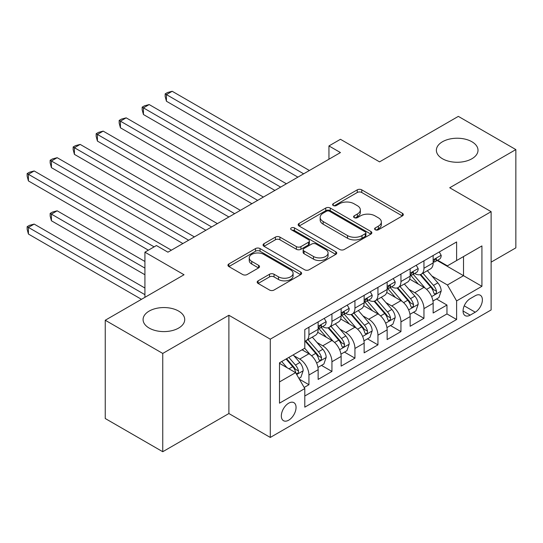 <?xml version="1.0" encoding="UTF-8"?>
<svg xmlns="http://www.w3.org/2000/svg" width="543" height="543" viewBox="0 0 543 543"><rect width="100%" height="100%" fill="white"/><g stroke="black" fill="none" stroke-linecap="round" stroke-linejoin="round"><path stroke-width="0.81" d="M375.254 229.77A2.233 1.29 0 0 0 378.41 229.77L402.404 215.917A3.19 1.846 0 0 0 403.34 214.614A3.19 1.846 0 0 0 402.404 213.311L361.76 189.846A3.19 1.846 0 0 0 357.246 189.846L333.253 203.7A2.233 1.29 0 0 0 332.601 204.609A2.233 1.29 0 0 0 333.253 205.525A2.233 1.29 0 0 0 336.416 205.525L339.518 203.734A10.215 5.898 0 0 1 353.968 203.734L357.355 205.688A10.215 5.898 0 0 1 360.348 209.856A10.215 5.898 0 0 1 357.355 214.03L354.253 215.822A2.233 1.29 0 0 0 353.595 216.732A2.233 1.29 0 0 0 354.253 217.648A2.233 1.29 0 0 0 357.416 217.648L360.518 215.856A10.215 5.898 0 0 1 374.969 215.856L378.356 217.811A10.215 5.898 0 0 1 381.349 221.978A10.215 5.898 0 0 1 378.356 226.153L375.254 227.945A2.233 1.29 0 0 0 374.595 228.854A2.233 1.29 0 0 0 375.254 229.77L375.254 227.945M178.627 311.078A20.817 12.021 0 0 0 155.936 308.472A20.817 12.021 0 0 0 143.081 319.576A20.817 12.021 0 0 0 149.182 328.074A20.817 12.021 0 0 0 171.873 330.68A20.817 12.021 0 0 0 184.722 319.576A20.817 12.021 0 0 0 178.627 311.078M471.915 141.75A20.817 12.021 0 0 0 449.224 139.144A20.817 12.021 0 0 0 436.375 150.248A20.817 12.021 0 0 0 442.47 158.746A20.817 12.021 0 0 0 465.161 161.352A20.817 12.021 0 0 0 478.01 150.248A20.817 12.021 0 0 0 471.915 141.75M288.693 420.18A10.412 6.007 120 0 0 295.494 411.003A10.412 6.007 120 0 0 293.899 402.662A10.412 6.007 120 0 0 288.693 403.177A10.412 6.007 120 0 0 281.892 412.354A10.412 6.007 120 0 0 283.487 420.696A10.412 6.007 120 0 0 288.693 420.18M258.122 280.84A3.19 1.846 0 0 0 257.185 282.143A3.19 1.846 0 0 0 258.122 283.446L269.525 290.03A3.19 1.846 0 0 0 274.039 290.03L300.686 274.643A3.19 1.846 0 0 0 301.616 273.339A3.19 1.846 0 0 0 300.686 272.036L260.043 248.572A3.19 1.846 0 0 0 255.522 248.572L228.881 263.959A3.19 1.846 0 0 0 227.945 265.262A3.19 1.846 0 0 0 228.881 266.565L242.653 274.514A3.19 1.846 0 0 0 247.174 274.514L258.577 267.93A3.19 1.846 0 0 0 259.506 266.627A3.19 1.846 0 0 0 258.577 265.323L251.742 261.38A8.539 4.935 0 0 1 249.244 257.898A8.539 4.935 0 0 1 254.518 253.337A8.539 4.935 0 0 1 263.823 254.409L290.58 269.857A8.539 4.935 0 0 1 293.084 273.339A8.539 4.935 0 0 1 287.81 277.901A8.539 4.935 0 0 1 278.498 276.828L274.039 274.256A3.19 1.846 0 0 0 269.525 274.256L258.122 280.84L258.122 283.446M491.123 262.14L515.85 247.859L515.85 149.583L458.34 116.378L379.557 161.868L340.454 139.293L328.949 145.931L340.454 152.569L167.93 252.176L156.425 245.538L144.927 252.176L144.927 297.333M162.751 353.439L162.751 451.722L228.888 413.535L228.888 315.259L162.751 353.439L105.247 320.241L184.029 274.751L144.927 252.176M228.888 315.259L270.292 339.165L491.123 211.668L491.123 309.951L270.292 437.441L270.292 339.165M515.85 149.583L449.719 187.763L491.123 211.668M339.748 249.488A3.19 1.846 0 0 0 344.262 249.488L370.903 234.108A3.19 1.846 0 0 0 371.84 232.798A3.19 1.846 0 0 0 370.903 231.494L330.259 208.03A3.19 1.846 0 0 0 325.746 208.03L299.105 223.417A3.19 1.846 0 0 0 298.168 224.721A3.19 1.846 0 0 0 299.105 226.024L339.748 249.488M292.209 230.252A2.233 1.29 0 0 1 294.476 230.571L294.476 227.911L335.791 251.769A3.19 1.846 0 0 1 336.728 253.072A3.19 1.846 0 0 1 335.791 254.375L309.15 269.756A3.19 1.846 0 0 1 304.637 269.756L263.993 246.291L263.993 243.685A3.19 1.846 0 0 0 263.056 244.988A3.19 1.846 0 0 0 263.993 246.291M263.993 243.685L275.396 237.101A3.19 1.846 0 0 1 279.91 237.101L296.397 246.617A3.19 1.846 0 0 0 300.91 246.617L308.472 242.253A3.19 1.846 0 0 0 309.408 240.949A3.19 1.846 0 0 0 308.472 239.646L291.313 229.737A2.233 1.29 0 0 1 290.661 228.827A2.233 1.29 0 0 1 292.039 227.632A2.233 1.29 0 0 1 294.476 227.911M162.751 451.722L105.247 418.517L105.247 320.241M304.161 387.471L308.94 384.715L299.39 379.204M293.96 355.753L299.736 359.086A13.012 7.514 60 0 1 308.94 375.023L318.137 369.708L318.137 379.408L331.943 371.439L321.476 365.391M316.963 342.47L322.739 345.803A13.012 7.514 60 0 1 331.943 361.74L341.14 356.432L341.14 366.125L354.946 358.156L344.479 352.115M339.966 329.187L345.742 332.526A13.012 7.514 60 0 1 354.946 348.463L364.143 343.149L364.143 352.841L377.948 344.873L367.482 338.832M362.968 315.911L368.745 319.243A13.012 7.514 60 0 1 377.948 335.18L387.145 329.866L387.145 339.565L400.951 331.597L390.485 325.556M385.971 302.627L391.747 305.96A13.012 7.514 60 0 1 400.951 321.897L410.148 316.589L410.148 326.282L423.954 318.313L423.954 308.621A13.012 7.514 -120 0 0 414.75 292.684L408.974 289.351M413.488 312.273L423.954 318.313M318.137 369.708A13.012 7.514 -120 0 0 308.94 353.771L302.037 349.787M341.14 356.432A13.012 7.514 -120 0 0 331.943 340.495L317.716 332.282M364.143 343.149A13.012 7.514 -120 0 0 354.946 327.212L340.719 318.999M387.145 329.866A13.012 7.514 -120 0 0 377.948 313.929L363.722 305.716M410.148 316.589A13.012 7.514 -120 0 0 400.951 300.652L386.725 292.439M475.247 295.738L470.19 298.657A10.086 5.824 120 0 0 463.6 307.548A10.086 5.824 120 0 0 465.147 315.626A10.086 5.824 120 0 0 470.19 315.13L475.247 312.205A10.086 5.824 120 0 0 481.838 303.32A10.086 5.824 120 0 0 480.29 295.236A10.086 5.824 120 0 0 475.247 295.738M279.496 381.926L295.596 372.634L304.799 388.571L304.799 407.162L456.615 319.508L456.615 300.917L447.418 284.98L431.977 276.068M304.799 388.571L279.496 403.177L279.496 362.805L304.799 348.199L304.799 329.601L456.615 241.947L456.615 260.545L481.919 245.931L481.919 286.31L456.615 300.917M322.617 326.614L322.739 326.682A13.012 7.514 60 0 0 329.248 327.327L338.445 322.013A13.012 7.514 -120 0 0 341.14 316.053L341.14 308.621M345.619 313.331L345.742 313.399A13.012 7.514 60 0 0 352.251 314.044L361.448 308.729A13.012 7.514 -120 0 0 364.143 302.777L364.143 295.338M368.622 300.048L368.745 300.123A13.012 7.514 60 0 0 375.254 300.761L384.451 295.453A13.012 7.514 -120 0 0 387.145 289.494L387.145 282.055M391.625 286.772L391.747 286.84A13.012 7.514 60 0 0 398.257 287.485L407.454 282.17A13.012 7.514 -120 0 0 410.148 276.217L410.148 268.778M304.799 396.01L446.957 313.935L446.957 305.037L433.151 313.006L433.151 303.306A13.012 7.514 -120 0 0 423.954 287.369L409.727 279.156M414.628 273.489L414.75 273.557A13.012 7.514 -120 0 0 421.259 274.201A13.012 7.514 -120 0 0 423.954 268.249L423.954 260.81M421.259 274.201L430.456 268.894A13.012 7.514 -120 0 0 433.151 262.934L433.151 255.495M308.94 327.212L308.94 334.651A13.012 7.514 60 0 1 306.245 340.604A13.012 7.514 60 0 1 304.799 341.133M306.245 340.604L315.442 335.296A13.012 7.514 -120 0 0 318.137 329.336L318.137 321.897M331.943 313.929L331.943 321.368A13.012 7.514 60 0 1 329.248 327.327M354.946 300.652L354.946 308.085A13.012 7.514 60 0 1 352.251 314.044M377.948 287.369L377.948 294.808A13.012 7.514 60 0 1 375.254 300.761M400.951 274.086L400.951 281.525A13.012 7.514 60 0 1 398.257 287.485M400.951 321.897L400.951 331.597M377.948 335.18L377.948 344.873M354.946 348.463L354.946 358.156M331.943 361.74L331.943 371.439M308.94 375.023L308.94 384.715M295.596 372.634L279.496 363.335M447.418 284.98L463.518 275.681L463.518 256.561L481.919 245.931M437.176 260.477L481.919 286.31M437.631 260.206L447.418 265.853L456.615 260.545M228.888 413.535L270.292 437.441M328.949 145.931L328.949 159.208M436.491 298.989L446.957 305.037M446.957 313.935L456.615 319.508M376.143 230.083L378.356 228.807A10.215 5.898 0 0 0 381.349 224.639L381.349 221.978M360.348 209.856L360.348 212.517A10.215 5.898 0 0 1 357.355 216.684L355.142 217.96M402.363 215.944L361.76 192.5A3.19 1.846 0 0 0 357.246 192.5L334.149 205.838M370.862 234.128L330.259 210.691A3.19 1.846 0 0 0 325.746 210.691L299.145 226.044M365.263 233.714A2.233 1.29 0 0 0 365.914 232.798A2.233 1.29 0 0 0 365.263 231.888L329.587 211.295A2.233 1.29 0 0 0 326.424 211.295L323.153 213.182A10.215 5.898 0 0 0 320.16 217.356A10.215 5.898 0 0 0 323.153 221.524L347.534 235.601A10.215 5.898 0 0 0 361.984 235.601L365.263 233.714L365.263 236.368A2.233 1.29 0 0 0 365.914 235.458L365.914 232.798M320.16 217.356L320.16 220.01A10.215 5.898 0 0 0 323.153 224.178L323.153 221.524M365.263 236.368L361.984 238.262A10.215 5.898 0 0 1 347.534 238.262L323.153 224.178M264.034 246.318L275.396 239.762L275.396 237.101M309.408 240.949L309.408 243.603A3.19 1.846 0 0 1 308.472 244.907L300.91 249.278A3.19 1.846 0 0 1 296.397 249.278L279.91 239.762A3.19 1.846 0 0 0 275.396 239.762M294.476 230.571L335.75 254.402M313.494 256.493A8.539 4.935 0 0 0 322.807 257.565A8.539 4.935 0 0 0 328.081 253.004A8.539 4.935 0 0 0 325.576 249.522L316.148 244.078A3.19 1.846 0 0 0 311.634 244.078L304.073 248.443A3.19 1.846 0 0 0 303.137 249.746A3.19 1.846 0 0 0 304.073 251.049L313.494 256.493L313.494 259.147A8.539 4.935 0 0 0 322.807 260.219A8.539 4.935 0 0 0 328.081 255.665L328.081 253.004M303.137 249.746L303.137 252.407A3.19 1.846 0 0 0 304.073 253.71L304.073 251.049M313.494 259.147L304.073 253.71M293.084 273.339L293.084 276A8.539 4.935 0 0 1 287.81 280.555A8.539 4.935 0 0 1 278.498 279.489L274.039 276.91A3.19 1.846 0 0 0 269.525 276.91L258.163 283.466M249.244 257.898L249.244 260.552A8.539 4.935 0 0 0 251.742 264.041L251.742 261.38M258.529 267.957L251.742 264.041M300.639 274.67L260.043 251.233A3.19 1.846 0 0 0 255.522 251.233L228.922 266.586M432.961 301.026L438.907 297.598L441.201 290.953A8.62 4.975 -120 0 0 437.848 282.862L427.334 270.692M425.23 288.211L413.216 274.303M418.395 284.159L411.424 276.088A20.654 11.926 -120 0 0 410.786 275.369M166.436 154.361L251.891 203.7L120.431 127.802L120.431 121.164L126.18 117.845L263.389 197.061M420.085 274.67L430.714 286.976A8.62 4.975 60 0 1 433.789 292.915L434.414 293.939L435.581 293.777L436.362 292.826L436.552 291.326A8.62 4.975 -120 0 0 433.477 285.387L422.963 273.217M420.71 274.466L432.133 287.695A4.392 2.539 60 0 1 433.239 289.412L436.552 291.326M439.253 251.979L441.201 255.366A8.62 4.975 60 0 1 439.423 259.174L435.052 261.699A8.62 4.975 -120 0 0 436.552 259.717L436.368 258.95L435.289 259.167L433.789 261.305A8.62 4.975 60 0 1 433.151 262.534M303.646 173.821L166.436 94.597L172.185 91.278L309.395 170.502M433.443 262.106L433.477 262.106A8.62 4.975 -120 0 0 435.052 261.699M297.897 177.14L166.436 101.242L166.436 94.597L165.167 93.871L167.468 92.541L172.185 91.278M166.436 101.242L165.167 96.525L165.167 93.871M409.958 314.309L415.904 310.874L418.198 304.236A8.62 4.975 -120 0 0 414.845 296.145L404.331 283.975M402.227 301.494L390.213 287.586M395.392 297.442L388.421 289.371A20.654 11.926 -120 0 0 387.783 288.652M143.433 167.644L228.888 216.983L97.421 141.085L97.421 134.44L103.177 131.121L240.386 210.345M397.082 287.953L407.712 300.259A8.62 4.975 60 0 1 410.786 306.198L411.411 307.223L412.578 307.053L413.359 306.109L413.549 304.603A8.62 4.975 -120 0 0 410.474 298.664L399.96 286.494M397.707 287.749L409.13 300.978A4.392 2.539 60 0 1 410.236 302.695L413.549 304.603M386.955 327.592L392.901 324.157L395.195 317.519A8.62 4.975 -120 0 0 391.842 309.422L381.329 297.252M379.224 314.77L367.211 300.863M372.389 310.725L365.419 302.655A20.654 11.926 -120 0 0 364.781 301.935M120.424 180.928L205.885 230.266L74.418 154.361L74.418 147.723L80.174 144.404L217.383 223.621M374.079 301.229L384.709 313.542A8.62 4.975 60 0 1 387.783 319.481L388.408 320.499L389.575 320.336L390.356 319.386L390.546 317.886A8.62 4.975 -120 0 0 387.471 311.947L376.957 299.777M374.704 301.032L386.127 314.254A4.392 2.539 60 0 1 387.234 315.972L390.546 317.886M363.953 340.868L369.898 337.441L372.193 330.796A8.62 4.975 -120 0 0 368.84 322.705L358.326 310.535M356.222 328.053L344.208 314.146M349.387 324.001L342.416 315.931A20.654 11.926 -120 0 0 341.771 315.211M97.421 194.204L182.882 243.542L51.415 167.644L51.415 161.006L57.171 157.687L194.38 236.904M351.077 314.512L361.706 326.818A8.62 4.975 60 0 1 364.781 332.757L365.405 333.782L366.573 333.619L367.353 332.669L367.543 331.162A8.62 4.975 -120 0 0 364.468 325.23L353.955 313.06M351.701 314.309L363.124 327.538A4.392 2.539 60 0 1 364.231 329.255L367.543 331.162M340.95 354.151L346.896 350.717L349.19 344.079A8.62 4.975 -120 0 0 345.837 335.981L335.323 323.818M333.219 341.337L321.205 327.429M326.384 337.284L319.413 329.214A20.654 11.926 -120 0 0 318.768 328.495M74.418 207.487L148.375 250.187L28.412 180.928L28.412 174.283L34.168 170.964L171.378 250.18M328.074 327.796L338.703 340.101A8.62 4.975 60 0 1 341.778 346.04L342.402 347.058L343.57 346.896L344.35 345.952L344.54 344.445A8.62 4.975 -120 0 0 341.466 338.506L330.952 326.336M328.698 327.592L340.122 340.814A4.392 2.539 60 0 1 341.228 342.538L344.54 344.445M416.243 265.255L418.198 268.642A8.62 4.975 60 0 1 416.42 272.457L412.049 274.982A8.62 4.975 -120 0 0 413.549 272.993L413.366 272.233L412.286 272.443L410.786 274.588A8.62 4.975 60 0 1 410.148 275.817M280.643 187.097L143.433 107.881L149.182 104.561L286.392 183.778M410.44 275.382L410.474 275.382A8.62 4.975 -120 0 0 412.049 274.982M274.894 190.423L143.433 114.519L143.433 107.881L142.164 107.147L144.465 105.824L149.182 104.561M143.433 114.519L142.164 109.808L142.164 107.147M393.241 278.539L395.195 281.926A8.62 4.975 60 0 1 393.41 285.74L389.046 288.265A8.62 4.975 -120 0 0 390.546 286.276L390.363 285.509L389.283 285.727L387.783 287.871A8.62 4.975 60 0 1 387.145 289.093M257.64 200.381L119.161 120.431L121.462 119.1L126.18 117.845M387.437 288.666L387.471 288.666A8.62 4.975 -120 0 0 389.046 288.265M120.431 127.802L119.161 123.085L119.161 120.431M370.238 291.822L372.193 295.202A8.62 4.975 60 0 1 370.407 299.017L366.043 301.541A8.62 4.975 -120 0 0 367.543 299.56L367.36 298.793L366.281 299.01L364.781 301.148A8.62 4.975 60 0 1 364.143 302.376M234.637 213.664L96.159 133.714L98.459 132.383L103.177 131.121M364.434 301.949L364.468 301.949A8.62 4.975 -120 0 0 366.043 301.541M97.421 141.085L96.159 136.368L96.159 133.714M347.235 305.098L349.19 308.485A8.62 4.975 60 0 1 347.405 312.3L343.033 314.825A8.62 4.975 -120 0 0 344.54 312.836L344.357 312.076L343.278 312.286L341.778 314.431A8.62 4.975 60 0 1 341.14 315.659M211.634 226.94L73.156 146.99L75.457 145.667L80.174 144.404M341.432 315.225L341.466 315.225A8.62 4.975 -120 0 0 343.033 314.825M74.418 154.361L73.156 149.651L73.156 146.99M317.947 367.435L323.893 364L326.187 357.362A8.62 4.975 -120 0 0 322.834 349.264L312.32 337.094M310.216 354.613L304.711 348.246M303.381 350.568L302.485 349.529M144.927 261.475L57.171 210.806L51.415 214.125L51.415 220.77L144.927 274.751M305.071 341.072L315.7 353.384A8.62 4.975 60 0 1 318.775 359.323L319.399 360.342L320.567 360.179L321.347 359.228L321.537 357.728A8.62 4.975 -120 0 0 318.463 351.789L307.949 339.619M305.695 340.875L317.119 354.097A4.392 2.539 60 0 1 318.225 355.814L321.537 357.728M51.415 220.77L50.153 216.053L50.153 213.399L144.927 268.113M50.153 213.399L52.454 212.069L57.171 210.806M324.232 318.381L326.187 321.768A8.62 4.975 60 0 1 324.402 325.583L320.031 328.101A8.62 4.975 -120 0 0 321.537 326.119L321.354 325.352L320.275 325.569L318.775 327.714A8.62 4.975 60 0 1 318.137 328.936M188.631 240.223L50.153 160.273L52.454 158.943L57.171 157.687M318.429 328.508L318.463 328.508A8.62 4.975 -120 0 0 320.031 328.101M51.415 167.644L50.153 162.927L50.153 160.273M298.928 378.41L300.883 377.283L303.184 370.638A8.62 4.975 -120 0 0 299.831 362.548L293.213 354.884M287.037 367.692L281.708 361.523M280.378 363.844L279.496 362.826M144.927 288.034L34.168 224.089L28.412 227.408L28.412 234.047L141.472 299.322M286.08 359.004L292.697 366.661A8.62 4.975 60 0 1 295.772 372.6L296.397 373.625L297.564 373.462L298.345 372.512L298.535 371.005A8.62 4.975 -120 0 0 295.46 365.066L288.842 357.409M286.616 358.692L294.116 367.38A4.392 2.539 60 0 1 295.222 369.097L298.535 371.005M28.412 234.047L27.15 229.336L27.15 226.675L144.927 294.673M27.15 226.675L29.451 225.352L34.168 224.089M154.124 246.861L27.15 173.556L29.451 172.226L34.168 170.964M28.412 180.928L27.15 176.21L27.15 173.556M299.736 359.086L308.94 353.771M322.739 345.803L331.943 340.495M345.742 332.526L354.946 327.212M368.745 319.243L377.948 313.929M391.747 305.96L400.951 300.652M414.75 292.684L423.954 287.369M423.954 268.249L433.151 262.934M308.94 334.651L318.137 329.336M331.943 321.368L341.14 316.053M354.946 308.085L364.143 302.777M377.948 294.808L387.145 289.494M400.951 281.525L410.148 276.217M423.954 308.621L433.151 303.306M464.217 305.838L475.247 312.205M463.057 311.01L470.19 315.13M378.356 228.807L378.356 226.153M354.253 217.648L354.253 215.822M357.355 216.684L357.355 214.03M333.253 205.525L333.253 203.7M357.246 192.5L357.246 189.846M361.76 192.5L361.76 189.846M402.404 215.917L402.404 213.311M299.105 226.024L299.105 223.417M325.746 210.691L325.746 208.03M330.259 210.691L330.259 208.03M370.903 234.108L370.903 231.494M347.534 238.262L347.534 235.601M361.984 238.262L361.984 235.601M279.91 239.762L279.91 237.101M296.397 249.278L296.397 246.617M300.91 249.278L300.91 246.617M308.472 244.907L308.472 242.253M335.791 254.375L335.791 251.769M269.525 276.91L269.525 274.256M274.039 276.91L274.039 274.256M278.498 279.489L278.498 276.828M258.577 267.93L258.577 265.323M228.881 266.565L228.881 263.959M255.522 251.233L255.522 248.572M260.043 251.233L260.043 248.572M300.686 274.643L300.686 272.036M431.644 296.607L441.147 291.123M433.477 285.387L437.848 282.862M426.601 289.351L430.714 286.976M441.147 255.264L433.151 259.88M435.438 259.072L436.552 259.717M408.641 309.89L418.144 304.406M410.474 298.664L414.845 296.145M403.598 302.634L407.712 300.259M385.639 323.166L395.141 317.682M387.471 311.947L391.842 309.422M380.595 315.911L384.709 313.542M362.636 336.45L372.138 330.965M364.468 325.23L368.84 322.705M357.593 329.194L361.706 326.818M339.633 349.733L349.135 344.248M341.466 338.506L345.837 335.981M334.59 342.477L338.703 340.101M418.144 268.547L410.148 273.163M412.436 272.355L413.549 272.993M395.141 281.824L387.145 286.439M389.433 285.632L390.546 286.276M372.138 295.107L364.143 299.722M366.43 298.915L367.543 299.56M349.135 308.39L341.14 312.999M343.427 312.198L344.54 312.836M316.63 363.009L326.133 357.525M318.463 351.789L322.834 349.264M311.587 355.753L315.7 353.384M326.133 321.666L318.137 326.282M320.424 325.474L321.537 326.119M296.688 374.527L303.13 370.808M295.46 365.066L299.831 362.548M288.978 368.812L292.697 366.661"/></g></svg>
